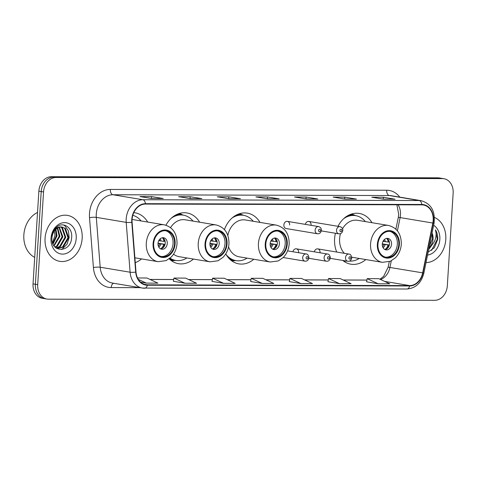 <?xml version="1.0" encoding="UTF-8"?>
<svg xmlns="http://www.w3.org/2000/svg" width="477" height="477" viewBox="0 0 477 477"><rect width="100%" height="100%" fill="white"/><g stroke="black" fill="none" stroke-linecap="round" stroke-linejoin="round"><path stroke-width="0.72" d="M335.426 233.259A25.722 20.38 99.5 0 0 334.598 238.762A25.722 20.38 99.5 0 0 336.738 252.059M342.802 260.448A25.722 20.38 99.5 0 0 350.845 264.198A25.722 20.38 99.5 0 0 365.817 259.56M225.77 253.859A25.722 20.38 99.5 0 0 238.858 263.87A25.722 20.38 99.5 0 0 253.806 259.255M169.198 258.808A25.722 20.38 99.5 0 0 178.499 263.698A25.722 20.38 99.5 0 0 193.471 259.065M135.265 262.66A25.722 20.38 99.5 0 0 141.538 258.91M283.869 224.947A3.643 2.886 99.5 0 0 286.17 228.549L317.426 233.766A3.643 2.886 -80.5 0 1 315.124 230.164A3.643 2.886 -80.5 0 1 318.624 226.581L287.369 221.37A3.643 2.886 99.5 0 0 283.869 224.947M199.624 222.199A25.722 20.38 99.5 0 0 186.966 212.951A25.722 20.38 99.5 0 0 165.942 225.21M260.001 222.401A25.722 20.38 99.5 0 0 247.324 213.13A25.722 20.38 99.5 0 0 224.434 229.592M371.971 222.699A25.722 20.38 99.5 0 0 359.312 213.452A25.722 20.38 99.5 0 0 337.978 226.301M147.691 222.049A25.722 20.38 99.5 0 0 135.033 212.802A25.722 20.38 99.5 0 0 133.793 212.647M298.644 252.428A3.643 2.886 99.5 0 0 296.348 248.827A3.643 2.886 99.5 0 0 292.932 251.767M320.055 252.488A3.643 2.886 99.5 0 0 317.754 248.887A3.643 2.886 99.5 0 0 314.343 251.832M311.076 225.031A3.643 2.886 99.5 0 0 308.774 221.429A3.643 2.886 99.5 0 0 305.363 224.369M289.664 224.965A3.643 2.886 99.5 0 0 287.369 221.37M443.956 178.726L439.281 177.951A14.56 11.537 99.5 0 0 437.797 177.826L51.373 176.705A14.56 11.537 99.5 0 0 38.87 191.158L33.038 283.875A14.56 11.537 99.5 0 0 42.232 298.274L44.57 298.662A14.56 11.537 99.5 0 1 35.37 284.268A14.56 11.537 99.5 0 0 44.57 298.662L46.907 299.049A14.56 11.537 99.5 0 0 48.392 299.174L434.815 300.295A14.56 11.537 99.5 0 0 447.319 285.842L453.15 193.125A14.56 11.537 99.5 0 0 443.956 178.726A14.56 11.537 99.5 0 0 442.471 178.607L56.047 177.486A14.56 11.537 99.5 0 0 43.544 191.939L37.707 284.656A14.56 11.537 99.5 0 0 46.907 299.049M43.544 191.939L41.207 191.551L35.37 284.268L41.207 191.551A14.56 11.537 99.5 0 1 53.71 177.098A14.56 11.537 99.5 0 0 41.207 191.551L38.87 191.158M442.471 178.607L440.134 178.213L53.71 177.098L440.134 178.213A14.56 11.537 99.5 0 1 441.619 178.338A14.56 11.537 99.5 0 0 440.134 178.213L437.797 177.826M45.071 238.309A23.295 18.46 99.5 0 0 59.78 261.342A23.295 18.46 99.5 0 0 82.163 238.417A23.295 18.46 99.5 0 0 67.454 215.383A23.295 18.46 99.5 0 0 45.071 238.309A23.295 18.46 99.5 0 0 59.78 261.342A23.295 18.46 99.5 0 0 82.163 238.417A23.295 18.46 99.5 0 0 67.454 215.383A23.295 18.46 99.5 0 0 45.071 238.309M426.021 262.594A23.295 18.46 99.5 0 0 445.792 239.472A23.295 18.46 99.5 0 0 434.458 217.429A23.295 18.46 99.5 0 1 445.792 239.472A23.295 18.46 99.5 0 1 426.021 262.594M132.081 219.486A15.532 12.307 -80.5 0 1 145.419 204.067L421.787 204.866A15.532 12.307 -80.5 0 1 423.373 205.003A15.532 12.307 -80.5 0 1 432.824 223.039L422.658 272.85A15.532 12.307 -80.5 0 1 409.677 285.586L147.369 284.829A15.532 12.307 -80.5 0 1 145.789 284.697A15.532 12.307 -80.5 0 1 135.999 272.021L132.099 222.169A15.532 12.307 -80.5 0 1 132.081 219.486M131.771 219.486A15.92 12.611 99.5 0 0 131.795 222.234L135.689 272.093A15.92 12.611 99.5 0 0 147.345 285.216L409.654 285.973A15.92 12.611 99.5 0 0 422.962 272.922L433.128 223.105A15.92 12.611 99.5 0 0 421.811 204.478L145.443 203.679A15.92 12.611 99.5 0 0 131.771 219.486M394.676 199.195A3.882 2.349 90.2 0 1 394.855 199.189A3.882 2.349 90.2 0 1 395.087 199.207L383.401 197.257L371.81 197.222L383.49 199.171L395.087 199.207M383.281 199.136L383.401 197.257M356.033 199.088A3.882 2.349 90.2 0 1 356.212 199.076A3.882 2.349 90.2 0 1 356.444 199.094L344.758 197.144L333.167 197.108L344.847 199.058L356.444 199.094M344.638 199.028L344.758 197.144M317.39 198.975A3.882 2.349 90.2 0 1 317.569 198.963A3.882 2.349 90.2 0 1 317.801 198.981L306.115 197.031L294.524 197.001L306.21 198.951L317.801 198.981M305.995 198.915L306.115 197.031M162.824 198.527A3.882 2.349 90.2 0 1 162.997 198.515A3.882 2.349 90.2 0 1 163.229 198.533L151.549 196.584L139.952 196.554L151.638 198.504L163.229 198.533M151.43 198.468L151.549 196.584M201.461 198.641A3.882 2.349 90.2 0 1 201.64 198.629A3.882 2.349 90.2 0 1 201.872 198.647L190.192 196.697L178.595 196.667L190.281 198.617L201.872 198.647M190.073 198.581L190.192 196.697M240.104 198.748A3.882 2.349 90.2 0 1 240.283 198.742A3.882 2.349 90.2 0 1 240.515 198.76L228.829 196.81L217.238 196.774L228.924 198.724L240.515 198.76M228.716 198.688L228.829 196.81M278.747 198.861A3.882 2.349 90.2 0 1 278.926 198.849A3.882 2.349 90.2 0 1 279.158 198.873L267.472 196.923L255.881 196.888L267.567 198.837L279.158 198.873M267.358 198.802L267.472 196.923M327.961 281.716L339.529 283.666L351.12 283.696L340.107 278.556L328.516 278.52L327.961 281.734M366.604 281.824L378.172 283.773L389.763 283.809L378.75 278.663L367.159 278.634L366.604 281.847M212.038 281.376L223.6 283.326L235.191 283.362L224.178 278.222L212.587 278.186L212.032 281.4M173.395 281.269L184.957 283.219L196.548 283.249L185.535 278.109L173.944 278.073L173.389 281.287M140.608 282.151L146.314 283.105L157.911 283.141L146.898 277.996L137.543 277.972M289.318 281.603L300.886 283.553L312.477 283.588L301.464 278.443L289.873 278.407L289.318 281.621M262.243 283.439L273.834 283.475L262.821 278.329L251.23 278.3L250.675 281.508L262.243 283.439L251.23 278.3M223.6 283.326L212.587 278.186M184.957 283.219L173.944 278.073M146.314 283.105L138.294 279.361M300.886 283.553L289.873 278.407M339.529 283.666L328.516 278.52M378.172 283.773L367.159 278.634M37.528 212.456A24.267 19.229 99.5 0 0 23.85 234.899A24.267 19.229 99.5 0 0 34.702 257.407M54.163 229.95L54.974 235.388L52.518 242.775M55.922 229.204L57.019 235.829L53.007 244.075M55.457 229.652L56.286 235.71L52.762 243.479M57.687 227.94L59.941 236.318L54.062 245.935M57.258 228.191L59.208 236.198L53.794 245.536M59.351 227.249L62.863 236.807L57.413 246.168L55.153 247.217M58.945 227.38L62.129 236.681L56.68 246.043L54.885 246.943M60.937 226.974L62.493 227.911L65.778 237.296L60.335 246.651L56.125 248.052M60.549 227.01L61.766 227.785L65.051 237.17L59.601 246.531L55.91 247.885M61.384 226.963A10.971 8.693 99.5 0 0 51.963 237.85C50.52 253.162 70.751 252.917 71.586 238.059C73.142 227.66 62.94 220.899 56.31 227.434C53.895 229.699 52.351 232.621 51.677 236.198C53.4 229.717 56.632 226.641 61.384 226.963L65.415 228.394L68.7 237.779L63.25 247.14L57.365 248.445L56.322 248.195M62.076 226.992L64.687 228.274L67.972 237.659L62.523 247.02L57.001 248.374M51.015 238.327A15.824 12.539 99.5 0 0 62.624 254.11A15.824 12.539 99.5 0 0 76.219 238.399A15.824 12.539 99.5 0 0 64.61 222.622A15.824 12.539 99.5 0 0 51.015 238.327M63.554 224.953L64.961 225.859L68.366 230.785L69.153 237.51L67.03 244.23L61.712 249.608M153.666 243.705A13.106 10.381 99.5 0 0 161.941 256.656A13.106 10.381 99.5 0 0 174.528 243.765A13.106 10.381 99.5 0 0 166.252 230.808A13.106 10.381 99.5 0 0 153.666 243.705M161.214 256.501A13.106 10.381 99.5 0 0 173.068 243.52A13.106 10.381 99.5 0 0 165.519 230.719M141.085 220.946A22.956 18.192 99.5 0 0 132.803 215.312M134.884 257.801L158.102 261.676A18.686 14.805 -80.5 0 1 146.296 243.204A18.686 14.805 -80.5 0 1 164.255 224.816L133.292 219.647A18.686 14.805 99.5 0 0 132.081 219.509M158 243.479A5.825 4.615 99.5 0 0 161.679 249.232A5.825 4.615 99.5 0 0 167.272 243.503A5.825 4.615 99.5 0 0 163.593 237.743A5.825 4.615 99.5 0 0 158 243.479M160.677 248.916A5.825 4.615 99.5 0 0 165.227 243.163A5.825 4.615 99.5 0 0 162.55 237.719M164.243 239.227A7.763 6.153 -80.5 0 1 164.714 241.374L163.921 241.374A6.797 5.384 -80.5 0 0 162.436 237.737M158.74 240.706L163.921 241.374M158.024 243.187L164.529 244.272A7.763 6.153 -80.5 0 1 162.776 248.046M160.576 248.863A6.797 5.384 -80.5 0 0 163.742 244.272L164.529 244.272M163.742 244.272L158 243.508M428.161 252.112L434.326 247.742L437.719 239.293C437.91 235.716 437.159 232.567 435.453 229.854C436.354 232.722 436.318 235.817 435.346 239.12C434.469 241.934 432.877 244.218 430.576 245.959A10.971 8.693 99.5 0 0 433.056 238.953A10.971 8.693 99.5 0 0 432.049 233.062M430.576 245.959L429.109 247.462M431.989 233.348L432.544 238.87L429.383 246.114M427.553 255.082A15.824 12.539 99.5 0 0 439.842 239.454A15.824 12.539 99.5 0 0 433.641 225.269M435.453 229.854L437.29 239.221L431.59 250.401M431.602 245.118L428.811 248.922M432.603 244.087L428.68 249.566M205.599 243.854A13.106 10.381 99.5 0 0 213.875 256.811A13.106 10.381 99.5 0 0 226.468 243.914A13.106 10.381 99.5 0 0 218.192 230.957A13.106 10.381 99.5 0 0 205.599 243.854M213.147 256.656A13.106 10.381 99.5 0 0 225.007 243.669A13.106 10.381 99.5 0 0 217.452 230.868M193.018 221.095A22.956 18.192 99.5 0 0 183.299 215.145L181.838 214.9A22.956 18.192 99.5 0 0 175.125 215.342M183.299 215.145A22.956 18.192 99.5 0 0 171.279 218.227M173.533 254.181A18.686 14.805 99.5 0 0 179.072 256.662L210.035 261.825A18.686 14.805 -80.5 0 1 198.235 243.353A18.686 14.805 -80.5 0 1 216.188 224.965L185.225 219.796A18.686 14.805 99.5 0 0 170.569 227.63M170.015 258.164A22.956 18.192 99.5 0 0 175.739 260.436A22.956 18.192 99.5 0 0 186.865 257.962M169.562 258.534A22.956 18.192 99.5 0 0 174.278 260.192L175.739 260.436A23.272 18.436 99.5 0 1 169.919 259.488M209.934 243.628A5.825 4.615 99.5 0 0 213.613 249.382A5.825 4.615 99.5 0 0 219.211 243.652A5.825 4.615 99.5 0 0 215.532 237.892A5.825 4.615 99.5 0 0 209.934 243.628M212.617 249.066A5.825 4.615 99.5 0 0 217.166 243.312A5.825 4.615 99.5 0 0 214.483 237.868M216.182 239.376A7.763 6.153 -80.5 0 1 216.647 241.523L215.86 241.523A6.797 5.384 -80.5 0 0 214.37 237.886M210.673 240.855L215.86 241.523M209.958 243.336L216.463 244.421A7.763 6.153 -80.5 0 1 214.71 248.195M212.515 249.018A6.797 5.384 -80.5 0 0 215.676 244.421L216.463 244.421M215.676 244.421L209.934 243.658M265.802 244.027A13.106 10.381 99.5 0 0 274.078 256.984A13.106 10.381 99.5 0 0 286.671 244.087A13.106 10.381 99.5 0 0 278.395 231.13A13.106 10.381 99.5 0 0 265.802 244.027M273.357 256.829A13.106 10.381 99.5 0 0 285.21 243.842A13.106 10.381 99.5 0 0 277.656 231.041M253.221 221.274A22.956 18.192 99.5 0 0 243.503 215.318L242.042 215.073A22.956 18.192 99.5 0 0 235.632 215.431M243.503 215.318A22.956 18.192 99.5 0 0 232.144 217.947M228.561 246.788A18.686 14.805 99.5 0 0 239.275 256.835L270.238 261.998A18.686 14.805 -80.5 0 1 258.439 243.526A18.686 14.805 -80.5 0 1 276.392 225.138L245.428 219.969A18.686 14.805 99.5 0 0 227.845 235.429M226.193 254.617A22.956 18.192 99.5 0 0 235.948 260.609A22.956 18.192 99.5 0 0 247.074 258.135M228.662 258.033A22.956 18.192 99.5 0 0 234.487 260.364L235.948 260.609M270.137 243.801A5.825 4.615 99.5 0 0 273.816 249.56A5.825 4.615 99.5 0 0 279.415 243.825A5.825 4.615 99.5 0 0 275.736 238.071A5.825 4.615 99.5 0 0 270.137 243.801M272.82 249.238A5.825 4.615 99.5 0 0 277.37 243.485A5.825 4.615 99.5 0 0 274.686 238.047M276.386 239.549A7.763 6.153 -80.5 0 1 276.851 241.702L276.064 241.696A6.797 5.384 -80.5 0 0 274.573 238.059M270.876 241.028L276.064 241.696M270.161 243.508L276.672 244.6A7.763 6.153 -80.5 0 1 274.913 248.368M272.719 249.191A6.797 5.384 -80.5 0 0 275.879 244.594L276.672 244.6M275.879 244.594L270.137 243.83M377.945 244.349A13.106 10.381 99.5 0 0 386.221 257.306A13.106 10.381 99.5 0 0 398.808 244.409A13.106 10.381 99.5 0 0 390.532 231.458A13.106 10.381 99.5 0 0 377.945 244.349M385.494 257.151A13.106 10.381 99.5 0 0 397.347 244.17A13.106 10.381 99.5 0 0 389.798 231.369M365.364 221.596A22.956 18.192 99.5 0 0 355.645 215.646L354.184 215.401A22.956 18.192 99.5 0 0 347.465 215.842M355.645 215.646A22.956 18.192 99.5 0 0 343.625 218.722M351.787 257.216L382.381 262.326A18.686 14.805 -80.5 0 1 370.581 243.848A18.686 14.805 -80.5 0 1 388.534 225.46L357.571 220.296A18.686 14.805 99.5 0 0 342.558 228.733M340.483 233.664A18.686 14.805 99.5 0 0 339.618 238.685A18.686 14.805 99.5 0 0 344.4 253.335M349.534 261.098A22.956 18.192 99.5 0 0 359.211 258.456M382.28 244.123A5.825 4.615 99.5 0 0 385.959 249.882A5.825 4.615 99.5 0 0 391.551 244.152A5.825 4.615 99.5 0 0 387.873 238.393A5.825 4.615 99.5 0 0 382.28 244.123M384.957 249.566A5.825 4.615 99.5 0 0 389.506 243.807A5.825 4.615 99.5 0 0 386.829 238.369M388.522 239.871A7.763 6.153 -80.5 0 1 388.993 242.024L388.2 242.024A6.797 5.384 -80.5 0 0 386.716 238.387M383.019 241.35L388.2 242.024M382.304 243.836L388.809 244.922A7.763 6.153 -80.5 0 1 387.056 248.69M384.856 249.513A6.797 5.384 -80.5 0 0 388.022 244.922L388.809 244.922M388.022 244.922L382.28 244.158M33.038 283.875L37.707 284.656M51.373 176.705L56.047 177.486M432.824 223.039L400.114 217.578A15.532 12.307 99.5 0 0 400.465 214.894A15.532 12.307 99.5 0 0 398.104 204.8M397.407 230.838L400.114 217.578L398.307 217.363L398.706 214.37L396.9 204.794M139.946 287.655L111.189 287.571A24.267 19.229 -80.5 0 1 93.414 267.567L89.521 217.709A24.267 19.229 -80.5 0 1 110.33 189.429L386.698 190.228A4.853 2.94 -89.8 0 0 389.315 195.546L112.948 194.747A19.414 15.383 99.5 0 0 96.276 214.018A19.414 15.383 99.5 0 0 96.3 217.369L100.194 267.227A19.414 15.383 99.5 0 0 112.435 283.064L142.343 288.054A19.414 15.383 -80.5 0 1 130.108 272.218A4.853 0.888 -4.5 0 0 135.689 272.093M386.698 190.228A24.267 19.229 -80.5 0 1 399.756 197.12M391.301 195.713A19.414 15.383 99.5 0 0 389.315 195.546L419.229 200.537A19.414 15.383 -80.5 0 1 421.209 200.704L391.301 195.713M93.414 267.567A4.853 0.888 175.5 0 1 100.194 267.227L130.108 272.218L126.208 222.365A19.414 15.383 -80.5 0 1 126.184 219.009A19.414 15.383 -80.5 0 1 142.861 199.738A4.853 2.94 90.2 0 1 145.443 203.679M131.795 222.234A4.853 0.888 -4.5 0 1 126.208 222.365L96.3 217.369A4.853 0.888 175.5 0 0 89.521 217.709M409.654 285.973A4.853 2.94 90.2 0 1 406.923 289.008L142.343 288.054A19.414 15.383 -80.5 0 0 144.322 288.221A4.853 2.94 -89.8 0 0 144.614 288.245A4.853 2.94 -89.8 0 0 147.345 285.216M422.962 272.922L423.862 273.184L434.028 223.373C435.483 211.269 431.214 203.715 421.209 200.704M433.128 223.105L434.028 223.373M421.811 204.478A4.853 2.94 -89.8 0 0 419.229 200.537L142.861 199.738L112.948 194.747A4.853 2.94 -89.8 0 1 110.33 189.429M113.651 283.266A4.853 2.94 -89.8 0 0 111.189 287.571M409.677 285.586L384.605 281.4M380.527 279.498A15.532 12.307 99.5 0 0 389.947 267.394L391.283 260.841M422.658 272.85L388.141 267.174L389.256 261.718M147.369 284.829L144.245 284.304M150.052 279.468L173.694 279.54M188.695 279.582L212.337 279.653M227.338 279.695L250.98 279.76M265.981 279.808L289.617 279.874M304.624 279.916L328.259 279.987M343.261 280.029L366.902 280.094M175.113 243.765A13.833 10.959 99.5 0 0 164.964 229.968A13.833 10.959 99.5 0 0 153.081 243.699A13.833 10.959 99.5 0 0 163.229 257.497A13.833 10.959 99.5 0 0 175.113 243.765M160.218 238.78A5.635 4.46 -80.5 0 1 161.047 241.052M159.443 239.591A5.336 4.227 -80.5 0 1 159.807 240.885M160.868 243.95A5.635 4.46 -80.5 0 1 158.823 247.158M159.622 243.777A5.336 4.227 -80.5 0 1 158.352 246.138M227.046 243.914A13.833 10.959 99.5 0 0 216.898 230.123A13.833 10.959 99.5 0 0 205.021 243.848A13.833 10.959 99.5 0 0 215.169 257.646A13.833 10.959 99.5 0 0 227.046 243.914M183.317 215.151A23.272 18.436 99.5 0 0 177.486 214.149M212.152 238.935A5.635 4.46 -80.5 0 1 212.986 241.201M211.377 239.74A5.336 4.227 -80.5 0 1 211.74 241.034M212.802 244.099A5.635 4.46 -80.5 0 1 210.756 247.307M211.561 243.932A5.336 4.227 -80.5 0 1 210.285 246.287M287.249 244.087A13.833 10.959 99.5 0 0 277.101 230.296A13.833 10.959 99.5 0 0 265.224 244.027A13.833 10.959 99.5 0 0 275.372 257.818A13.833 10.959 99.5 0 0 287.249 244.087M243.52 215.324A23.272 18.436 99.5 0 0 237.856 214.322M230.391 259.756A23.272 18.436 99.5 0 0 235.966 260.609M272.355 239.108A5.635 4.46 -80.5 0 1 273.19 241.374M271.58 239.919A5.336 4.227 -80.5 0 1 271.95 241.207M273.005 244.272A5.635 4.46 -80.5 0 1 270.96 247.48M271.765 244.105A5.336 4.227 -80.5 0 1 270.489 246.46M399.392 244.415A13.833 10.959 99.5 0 0 389.244 230.618A13.833 10.959 99.5 0 0 377.361 244.349A13.833 10.959 99.5 0 0 387.509 258.146A13.833 10.959 99.5 0 0 399.392 244.415M355.663 215.646A23.272 18.436 99.5 0 0 349.832 214.65M384.498 239.43A5.635 4.46 -80.5 0 1 385.327 241.696M383.723 240.241A5.336 4.227 -80.5 0 1 384.086 241.529M385.148 244.594A5.635 4.46 -80.5 0 1 383.103 247.802M383.902 244.427A5.336 4.227 -80.5 0 1 382.632 246.782M318.517 230.415A1.216 0.96 99.5 0 0 320.449 230.421A1.216 0.96 99.5 0 0 318.517 230.415M321.331 230.904L338.831 233.825A3.643 2.886 -80.5 0 1 336.529 230.23A3.643 2.886 -80.5 0 1 340.029 226.647L308.774 221.429M339.922 230.474A1.216 0.96 99.5 0 0 341.854 230.48A1.216 0.96 99.5 0 0 339.922 230.474M302.692 257.562A3.643 2.886 -80.5 0 1 306.192 253.979C307.474 253.836 308.404 255.088 308.983 257.729C308.476 260.168 307.146 261.313 304.994 261.163A3.643 2.886 -80.5 0 1 302.692 257.562M308.017 257.818A1.216 0.96 99.5 0 0 306.085 257.813A1.216 0.96 99.5 0 0 308.017 257.818M324.104 257.628A3.643 2.886 -80.5 0 1 327.598 254.044C328.88 253.901 329.81 255.147 330.388 257.789C329.887 260.233 328.558 261.378 326.399 261.223A3.643 2.886 -80.5 0 1 324.104 257.628M329.428 257.878A1.216 0.96 99.5 0 0 327.496 257.872A1.216 0.96 99.5 0 0 329.428 257.878M345.509 257.687A3.643 2.886 -80.5 0 1 349.009 254.104C350.291 253.961 351.221 255.207 351.793 257.848C351.293 260.293 349.963 261.438 347.811 261.283A3.643 2.886 -80.5 0 1 345.509 257.687M350.833 257.944A1.216 0.96 99.5 0 0 348.902 257.938A1.216 0.96 99.5 0 0 350.833 257.944M406.923 289.008C415.646 288.275 421.292 283.004 423.862 273.184M149.963 279.427L173.7 279.498M188.606 279.54L212.343 279.605M227.243 279.653L250.985 279.719M265.886 279.76L289.628 279.832M304.529 279.874L328.265 279.945M343.172 279.987L366.908 280.053M379.942 279.224L383.621 276.404L388.141 267.174M395.892 229.187L398.307 217.363M278.926 198.849L267.448 198.82M240.283 198.742L228.805 198.706M201.64 198.629L190.162 198.593M162.997 198.515L151.525 198.486M317.569 198.963L306.091 198.927M356.212 199.076L344.734 199.04M394.855 199.189L383.377 199.153M158.102 261.676L166.085 260.633L171.106 257.157C174.648 253.496 176.621 248.97 177.033 243.58C177.045 233.36 172.787 227.1 164.255 224.816M210.035 261.825L218.019 260.782L223.045 257.306C226.581 253.645 228.561 249.119 228.966 243.729C228.978 233.509 224.721 227.255 216.188 224.965M183.347 215.151L179.388 213.463M175.792 260.442L171.499 260.752M270.238 261.998L278.222 260.955L283.249 257.479C286.79 253.818 288.764 249.292 289.175 243.908C289.187 233.682 284.924 227.428 276.392 225.138M243.55 215.33L239.657 213.666M235.996 260.615L231.84 260.919M382.381 262.326L390.365 261.277L395.385 257.807C398.927 254.14 400.901 249.614 401.312 244.23C401.324 234.004 397.067 227.75 388.534 225.46M355.693 215.652L351.734 213.964M346.463 261.062L343.839 261.253M317.426 233.766C319.578 233.915 320.908 232.77 321.409 230.331C321.474 228.489 320.544 227.243 318.624 226.581M338.831 233.825C340.983 233.98 342.313 232.836 342.82 230.391C342.88 228.549 341.949 227.302 340.029 226.647M287.583 250.872L306.192 253.979M283.201 257.526L304.994 261.163M296.348 248.827L327.598 254.044M308.899 258.301L326.399 261.223M317.754 248.887L349.009 254.104M330.311 258.367L347.811 261.283"/></g></svg>
